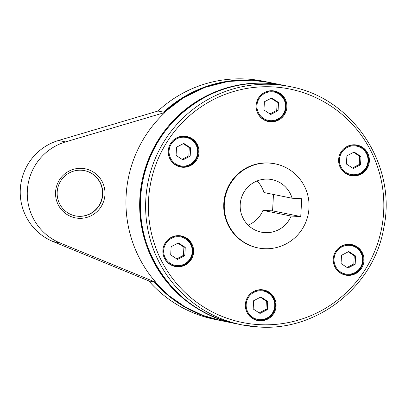 <?xml version="1.0" encoding="UTF-8"?>
<svg xmlns="http://www.w3.org/2000/svg" width="406" height="406" viewBox="0 0 406 406"><rect width="100%" height="100%" fill="white"/><g stroke="black" fill="none" stroke-linecap="round" stroke-linejoin="round"><path stroke-width="0.61" d="M269.092 82.382L263.134 81.175A121.531 120.074 101.4 0 0 245.605 78.972A121.531 120.074 101.4 0 0 157.97 111.031L58.545 140.476A53.617 52.973 101.4 0 0 20.3 189.221A53.617 52.973 101.4 0 0 53.069 241.565L60.113 242.991A53.617 52.973 -78.6 0 1 27.344 190.647A53.617 52.973 -78.6 0 1 65.589 141.897L58.545 140.476M154.361 282.018L148.774 280.886A121.531 120.074 101.4 0 0 214.931 319.415L220.524 320.547A121.531 120.074 101.4 0 0 220.889 320.623L220.524 320.547A121.531 120.074 101.4 0 1 154.361 282.018L155.097 282.165A121.531 120.074 101.4 0 0 221.26 320.699L235.693 323.618A121.531 120.074 101.4 0 0 236.059 323.689L235.693 323.618A121.531 120.074 101.4 0 1 139.842 198.422A121.531 120.074 101.4 0 1 266.361 83.174A121.531 120.074 101.4 0 1 283.89 85.377L269.457 82.459A121.531 120.074 101.4 0 0 251.928 80.251A121.531 120.074 101.4 0 0 164.298 112.31L165.014 112.457A121.531 120.074 101.4 0 0 155.813 282.312L60.113 242.991M148.774 280.886L53.069 241.565M157.97 111.031L164.298 112.31M104.956 194.575A25.02 24.72 -78.6 0 1 78.906 218.306A25.02 24.72 -78.6 0 1 55.566 192.074A25.02 24.72 -78.6 0 1 81.616 168.348A25.02 24.72 -78.6 0 1 104.956 194.575M165.014 112.457L65.589 141.897M102.754 194.418A23.086 22.807 -78.6 0 1 75.389 215.896A23.086 22.807 -78.6 0 1 57.18 192.114A23.086 22.807 -78.6 0 1 84.544 170.637A23.086 22.807 -78.6 0 1 102.754 194.418M84.423 170.611A23.086 22.807 -78.6 0 1 102.505 194.367A23.086 22.807 -78.6 0 1 75.267 215.87M155.813 282.312L155.097 282.165L169.053 295.771L185.029 306.911L202.584 315.295L221.26 320.699M335.716 251.385A15.57 15.382 -78.6 0 1 351.692 244.569A15.57 15.382 -78.6 0 1 361.492 268.28A15.57 15.382 -78.6 0 1 345.516 275.095A15.57 15.382 -78.6 0 1 335.716 251.385M261.571 289.717A15.57 15.382 -78.6 0 1 275.994 307.185A15.57 15.382 -78.6 0 1 257.643 320.527A15.57 15.382 -78.6 0 1 245.468 303.343A15.57 15.382 -78.6 0 1 261.571 289.717M191.972 244.107A15.57 15.382 -78.6 0 1 175.153 266.468A15.57 15.382 -78.6 0 1 166.008 241.824A15.57 15.382 -78.6 0 1 191.972 244.107M196.519 160.167A15.57 15.382 -78.6 0 1 180.543 166.983A15.57 15.382 -78.6 0 1 170.743 143.272A15.57 15.382 -78.6 0 1 186.719 136.457A15.57 15.382 -78.6 0 1 196.519 160.167M270.665 121.836A15.57 15.382 -78.6 0 1 256.242 104.372A15.57 15.382 -78.6 0 1 274.593 91.03A15.57 15.382 -78.6 0 1 286.773 108.209A15.57 15.382 -78.6 0 1 270.665 121.836M340.264 167.445A15.57 15.382 -78.6 0 1 357.082 145.084A15.57 15.382 -78.6 0 1 366.227 169.733A15.57 15.382 -78.6 0 1 340.264 167.445M258.155 247.929L257.612 247.817A42.894 42.376 -78.6 0 1 224.066 200.488A42.894 42.376 -78.6 0 1 268.437 162.958A42.894 42.376 -78.6 0 1 274.623 163.735L275.166 163.846A42.894 42.376 101.4 0 0 268.98 163.065A42.894 42.376 101.4 0 0 224.609 200.6A42.894 42.376 101.4 0 0 258.155 247.929A42.894 42.376 101.4 0 0 264.342 248.705A42.894 42.376 101.4 0 0 308.712 211.176A42.894 42.376 101.4 0 0 275.166 163.846M357.427 145.566A15.57 15.382 101.4 0 0 355.575 144.856M266.945 121.176A15.57 15.382 101.4 0 0 268.924 121.247M179.066 166.607A15.57 15.382 101.4 0 0 181.051 166.673M173.682 266.092A15.57 15.382 101.4 0 0 175.661 266.158M256.166 320.151A15.57 15.382 101.4 0 0 258.15 320.217M264.164 290.483A15.57 15.382 101.4 0 0 262.312 289.772M352.043 245.051A15.57 15.382 101.4 0 0 350.19 244.346M344.044 274.72A15.57 15.382 101.4 0 0 346.024 274.786M333.224 260.545A15.189 15.007 101.4 0 0 360.802 267.996A15.189 15.007 101.4 0 0 351.241 244.869L348.637 244.341A15.189 15.007 101.4 0 0 348.287 244.275M342.263 274.045A15.189 15.007 101.4 0 0 342.613 274.121L345.212 274.644C351.083 275.608 355.981 273.811 359.899 269.264L362.949 262.728C363.959 256.13 361.792 250.888 356.438 247.005L351.241 244.869A15.189 15.007 101.4 0 0 334.711 253.197M341.502 255.303L341.055 263.54L347.886 268.021L355.169 264.255L355.615 256.013L348.779 251.537L341.502 255.303M355.169 264.255L353.814 263.981L354.26 255.739L348.257 251.806M347.059 267.473L353.814 263.981M355.615 256.013L354.26 255.739M245.351 305.977A15.189 15.007 101.4 0 0 259.53 320.349A15.189 15.007 101.4 0 0 275.344 305.946A15.189 15.007 101.4 0 0 263.362 290.295L260.764 289.772A15.189 15.007 101.4 0 0 260.413 289.701M254.389 319.476A15.189 15.007 101.4 0 0 254.74 319.552L257.338 320.075C265.955 322.105 275.146 314.899 275.354 305.946C275.187 297.73 271.188 292.513 263.362 290.295A15.189 15.007 101.4 0 0 246.838 298.628M260.906 296.969L253.628 300.729L253.182 308.971L260.013 313.447L267.29 309.687L267.737 301.445L260.906 296.969M267.29 309.687L265.94 309.413L266.382 301.171L260.383 297.238M259.18 312.904L265.94 309.413M267.737 301.445L266.382 301.171M181.68 236.424A15.57 15.382 101.4 0 0 179.828 235.719M171.9 265.417A15.189 15.007 101.4 0 0 172.251 265.494L174.849 266.021A15.189 15.007 101.4 0 0 191.262 244.204A15.189 15.007 101.4 0 0 164.349 244.574M162.862 251.918A15.189 15.007 101.4 0 0 174.849 266.021C178.27 266.676 181.538 266.219 184.659 264.641C197.214 259.023 194.438 238.19 180.878 236.241L178.275 235.713A15.189 15.007 101.4 0 0 177.924 235.647M185.253 247.391L178.417 242.91L171.139 246.675L170.693 254.917L177.523 259.393L184.806 255.628L185.253 247.391L183.898 247.117L177.894 243.184M184.806 255.628L183.451 255.354L183.898 247.117M176.696 258.85L183.451 255.354M187.064 136.939A15.57 15.382 101.4 0 0 185.212 136.233M177.29 165.932A15.189 15.007 101.4 0 0 177.64 166.008L180.239 166.536A15.189 15.007 101.4 0 0 191.47 138.898M191.459 138.888A15.189 15.007 101.4 0 0 186.263 136.756L183.664 136.228A15.189 15.007 101.4 0 0 183.314 136.162M190.191 156.143L190.637 147.901L183.806 143.425L176.529 147.19L176.082 155.427L182.913 159.908L190.191 156.143L188.841 155.868L189.282 147.627L183.284 143.694M190.637 147.901L189.282 147.627M182.081 159.36L188.841 155.868M274.943 91.507A15.57 15.382 101.4 0 0 273.091 90.802M265.164 120.501A15.189 15.007 101.4 0 0 265.514 120.577L268.112 121.105A15.189 15.007 101.4 0 0 286.118 106.971A15.189 15.007 101.4 0 0 257.612 99.658M256.125 107.001A15.189 15.007 101.4 0 0 268.112 121.105C276.73 123.135 285.925 115.928 286.128 106.976C285.961 98.759 281.962 93.542 274.141 91.325L271.538 90.797A15.189 15.007 101.4 0 0 271.188 90.731M270.787 114.477L278.069 110.711L278.516 102.474L271.68 97.993L264.402 101.759L263.956 110.001L270.787 114.477M278.516 102.474L277.161 102.2L271.157 98.267M278.069 110.711L276.714 110.437L277.161 102.2M269.96 113.934L276.714 110.437M349.429 175.235A15.57 15.382 101.4 0 0 351.413 175.301M360.416 173.778A15.189 15.007 101.4 0 0 356.625 145.378L354.027 144.856A15.189 15.007 101.4 0 0 353.677 144.79M347.653 174.56A15.189 15.007 101.4 0 0 348.003 174.636L350.601 175.159A15.189 15.007 101.4 0 0 360.401 173.783C372.962 168.165 370.191 147.327 356.625 145.378A15.189 15.007 101.4 0 0 340.101 153.712M346.445 164.054L353.276 168.531L360.553 164.77L361 156.528L354.169 152.052L346.891 155.813L346.445 164.054M361 156.528L359.645 156.254L353.646 152.321M360.553 164.77L359.203 164.496L359.645 156.254M352.444 167.988L359.203 164.496M300.75 216.56L291.122 216.068A26.811 26.486 -78.6 0 1 265.209 232.648A26.811 26.486 -78.6 0 1 261.342 232.161A26.811 26.486 -78.6 0 1 240.377 202.579A26.811 26.486 -78.6 0 1 268.107 179.122A26.811 26.486 -78.6 0 1 271.974 179.609A26.811 26.486 -78.6 0 1 292.092 198.23L301.719 198.717L300.75 216.56L272.583 210.861L273.471 194.464M292.092 198.23L263.92 192.53A26.811 26.486 101.4 0 0 257.039 180.964M248.112 225.112A26.811 26.486 101.4 0 0 262.956 210.369L291.122 216.068M262.956 210.369L272.583 210.861M268.721 82.306A121.531 120.074 101.4 0 0 251.192 80.104A121.531 120.074 101.4 0 0 163.562 112.163M236.429 323.765C173.768 312.747 128.996 245.346 142.501 182.421C152.25 124.165 208.841 79.14 267.092 83.321L284.626 85.524A121.531 120.074 101.4 0 0 267.097 83.321A121.531 120.074 101.4 0 0 140.577 198.57A121.531 120.074 101.4 0 0 236.429 323.765L241.651 324.82A121.531 120.074 101.4 0 0 259.18 327.028C317.436 331.205 374.027 286.179 383.777 227.923C397.281 165.003 352.51 97.602 289.848 86.579A121.531 120.074 101.4 0 0 272.319 84.377A121.531 120.074 101.4 0 0 145.8 199.63A121.531 120.074 101.4 0 0 241.651 324.82L259.185 327.028M259.678 324.673A119.105 117.669 101.4 0 0 383.67 211.729A119.105 117.669 101.4 0 0 272.558 86.879A119.105 117.669 101.4 0 0 148.566 199.823A119.105 117.669 101.4 0 0 259.678 324.673M356.158 247.624A14.479 14.301 101.4 0 0 336.351 251.928A14.479 14.301 101.4 0 0 340.512 271.934A14.479 14.301 101.4 0 0 360.315 267.63A14.479 14.301 101.4 0 0 356.158 247.624M274.745 305.931A14.479 14.301 101.4 0 0 261.241 290.757A14.479 14.301 101.4 0 0 246.173 304.485A14.479 14.301 101.4 0 0 259.678 319.659A14.479 14.301 101.4 0 0 274.745 305.931M184.436 264.027A14.479 14.301 101.4 0 0 190.739 244.554A14.479 14.301 101.4 0 0 171.505 238.276A14.479 14.301 101.4 0 0 165.206 257.749A14.479 14.301 101.4 0 0 184.436 264.027M168.251 152.433A15.189 15.007 101.4 0 0 180.239 166.536C195.722 170.621 205.365 146.886 191.465 138.893L186.263 136.756A15.189 15.007 101.4 0 0 169.738 145.084M175.539 163.821A14.479 14.301 101.4 0 0 195.342 159.517A14.479 14.301 101.4 0 0 191.18 139.512A14.479 14.301 101.4 0 0 171.378 143.815A14.479 14.301 101.4 0 0 175.539 163.821M256.947 105.514A14.479 14.301 101.4 0 0 270.452 120.689A14.479 14.301 101.4 0 0 285.525 106.961A14.479 14.301 101.4 0 0 272.02 91.781A14.479 14.301 101.4 0 0 256.947 105.514M338.614 161.06A15.189 15.007 101.4 0 0 350.601 175.159C354.022 175.818 357.29 175.356 360.411 173.783M347.257 147.414A14.479 14.301 101.4 0 0 340.959 166.891A14.479 14.301 101.4 0 0 360.188 173.169A14.479 14.301 101.4 0 0 366.486 153.691A14.479 14.301 101.4 0 0 347.257 147.414M164.273 112.31L183.385 97.795L204.944 87.366L228.091 81.444L251.923 80.251L269.457 82.459M284.261 85.453L283.89 85.377M284.626 85.524L289.848 86.579"/></g></svg>
